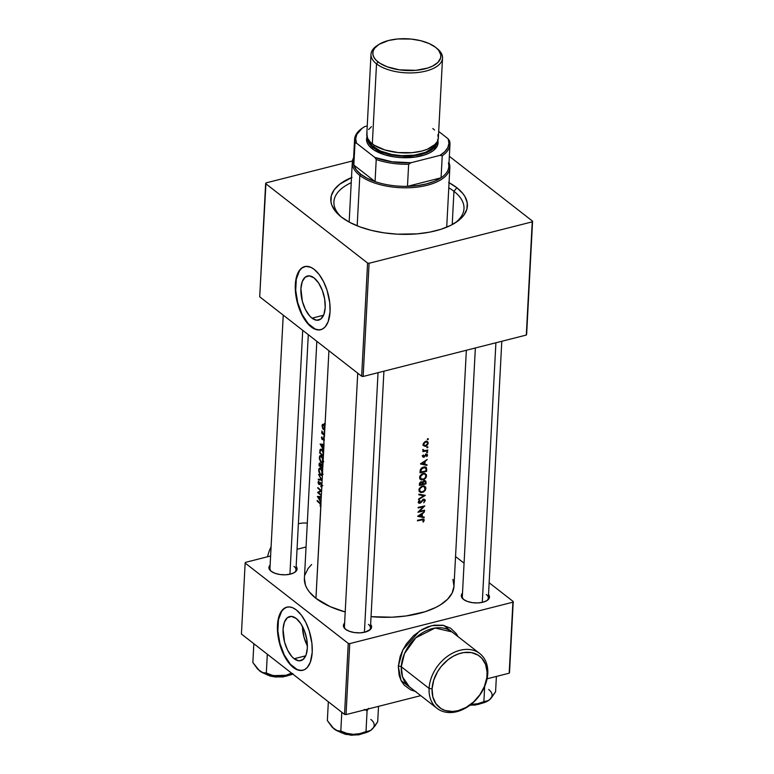 <?xml version="1.0" encoding="UTF-8"?>
<svg xmlns="http://www.w3.org/2000/svg" width="774" height="774" viewBox="0 0 774 774"><rect width="100%" height="100%" fill="white"/><g stroke="black" fill="none" stroke-linecap="round" stroke-linejoin="round"><path stroke-width="1.16" d="M415.357 691.453L401.067 680.549L398.3 666.317A2.167 1.006 -177 0 1 401.29 666.753L429.096 688.425L432.086 688.86A32.566 23.984 -52.1 0 1 461.101 653.101A32.566 23.984 -52.1 0 1 487.088 674.899L487.765 673.535A34.733 25.581 127.9 0 0 460.037 650.276A34.733 25.581 127.9 0 0 429.096 688.425A34.733 25.581 -52.1 0 1 448.32 655.713A34.733 25.581 -52.1 0 1 479.783 653.575A34.733 25.581 -52.1 0 1 487.765 673.535A34.733 25.581 -52.1 0 1 468.531 706.236A34.733 25.581 -52.1 0 1 437.078 708.374A34.733 25.581 -52.1 0 1 429.096 688.425L401.29 666.753L402.519 676.834L409.272 686.702L437.078 708.374M267.601 556.748A34.733 25.581 -52.1 0 1 271.094 546.754A34.733 25.581 127.9 0 0 267.601 556.748M298.387 523.756A34.733 25.581 -52.1 0 1 307.297 523.137A34.733 25.581 127.9 0 0 298.387 523.756M415.957 691.569L410.733 689.924L404.289 685.213L401.174 680.762L399.152 675.441L398.3 666.317L402.867 649.85L419.498 631.042L431.786 625.644L443.657 625.382L458.063 636.654L456.331 633.712L450.555 628.178L442.97 625.247L434.224 625.169L428.109 626.717L422.053 629.485L413.577 635.677L406.456 643.823L402.79 650.005L400.139 656.507L398.3 666.317A2.167 1.006 3 0 1 401.29 666.753L404.463 653.662L415.793 637.805L435.094 628.024L451.977 631.913A34.733 25.581 127.9 0 0 420.524 634.041A34.733 25.581 127.9 0 0 401.29 666.753A34.733 25.581 127.9 0 0 409.272 686.702M294.149 658.732L305.72 655.801L294.149 658.732L291.808 656.497L287.589 650.083L284.522 641.927L283.061 629.165L284.397 622.19L287.367 617.72L291.537 616.423L296.258 618.513A22.756 11.165 75.8 0 1 307.162 642.12A22.756 11.165 75.8 0 1 300.805 660.677A22.756 11.165 75.8 0 1 294.149 658.732A22.756 11.165 75.8 0 1 283.255 635.135A22.756 11.165 75.8 0 1 289.611 616.568A22.756 11.165 75.8 0 1 296.258 618.513L300.825 623.67L304.54 631.1L306.823 639.672L307.346 648.09L306.02 655.065L303.05 659.535L298.88 660.822L294.149 658.732M287.193 607.058L287.009 607.106A32.566 15.983 -104.2 0 0 278.118 633.809A32.566 15.983 -104.2 0 0 293.694 667.401L293.336 667.498A32.566 15.983 75.8 0 1 277.731 633.712A32.566 15.983 75.8 0 1 286.825 607.155A32.566 15.983 75.8 0 1 296.345 609.941L292.93 607.851L289.582 606.942L286.438 607.261L282.365 609.989L280.227 613.211L278.089 619.819L277.498 631.052L279.549 643.446L285.316 657.716L289.969 664.305L293.336 667.498L296.752 669.587L301.705 670.487L304.695 669.558L307.317 667.44L310.316 662.244L312.222 652.259L311.903 643.32L309.232 630.926L305.749 622.315L301.328 615.107L296.345 609.941A32.566 15.983 75.8 0 1 311.951 643.716A32.566 15.983 75.8 0 1 302.847 670.284A32.566 15.983 75.8 0 1 293.336 667.498L293.694 667.401A32.566 15.983 -104.2 0 0 303.031 670.236M311.999 318.162L323.571 315.231L311.999 318.162L309.648 315.927L305.43 309.523L302.373 301.357L300.912 288.596L302.237 281.62L305.217 277.15L309.387 275.854L314.109 277.953A22.756 11.165 75.8 0 1 325.012 301.55A22.756 11.165 75.8 0 1 318.656 320.107A22.756 11.165 75.8 0 1 311.999 318.162A22.756 11.165 75.8 0 1 301.096 294.565A22.756 11.165 75.8 0 1 307.462 276.008A22.756 11.165 75.8 0 1 314.109 277.953L318.675 283.1L322.381 290.531L324.674 299.103L325.196 307.52L323.871 314.496L320.891 318.965L316.73 320.252L311.999 318.162M305.043 266.498L304.859 266.546A32.566 15.983 -104.2 0 0 295.968 293.24A32.566 15.983 -104.2 0 0 311.545 326.841L311.177 326.928A32.566 15.983 75.8 0 1 295.581 293.143A32.566 15.983 75.8 0 1 304.675 266.585A32.566 15.983 75.8 0 1 314.196 269.371L310.78 267.282L305.827 266.382L301.463 268.22L299.074 270.9L295.939 279.25L295.242 287.493L295.62 293.549L298.3 305.943L300.496 311.806L304.646 319.556L311.177 326.928L314.602 329.018L319.546 329.918L322.545 328.989L325.167 326.88L328.166 321.674L330.063 311.69L329.753 302.75L327.083 290.356L323.6 281.746L319.178 274.538L314.196 269.371A32.566 15.983 75.8 0 1 329.801 303.147A32.566 15.983 75.8 0 1 320.697 329.714A32.566 15.983 75.8 0 1 311.177 326.928L311.545 326.841A32.566 15.983 -104.2 0 0 320.881 329.666M294.304 572.615A13.023 6.066 3 0 0 293.965 566.384A13.023 6.066 -177 0 1 295.968 569.857A13.023 6.066 -177 0 1 294.304 572.615M296.152 566.375A14.106 6.569 -177 0 1 294.817 572.296A14.106 6.569 -177 0 1 271.094 571.241L274.886 573.253L279.907 574.511L285.413 574.801L290.54 574.085L294.526 572.479L296.761 570.225L296.906 567.671L296.152 566.375M368.792 630.665A13.023 6.066 3 0 0 368.453 624.434A13.023 6.066 -177 0 1 370.456 627.908A13.023 6.066 -177 0 1 368.792 630.665M370.64 624.424A14.106 6.569 -177 0 1 369.304 630.346A14.106 6.569 -177 0 1 345.591 629.291L349.374 631.303L354.405 632.551L359.9 632.842L365.038 632.135L370.388 629.465L371.597 627.017L370.64 624.424M486.672 600.75A13.023 6.066 3 0 0 486.324 594.519A13.023 6.066 -177 0 1 488.336 597.992A13.023 6.066 -177 0 1 486.672 600.75M488.52 594.509A14.106 6.569 -177 0 1 487.185 600.431A14.106 6.569 -177 0 1 463.462 599.376L467.254 601.388L472.275 602.636L477.771 602.927L482.908 602.22L486.894 600.614L489.129 598.36L489.265 595.806L488.52 594.509M449.046 182.693A68.383 31.831 -177 0 1 456.853 187.724L453.951 191.304A65.132 30.321 3 0 0 448.785 187.792A65.132 30.321 -177 0 1 453.951 191.304L452.209 224.615L453.951 191.304A65.132 30.321 -177 0 1 463.994 208.67A65.132 30.321 -177 0 1 454.812 223.115A65.132 30.321 3 0 0 453.951 191.304L456.853 187.724A68.383 31.831 -177 0 1 456.312 222.148A68.383 31.831 -177 0 1 341.363 217.039L349.587 222.302L359.716 226.811L371.365 230.371L384.078 232.858L397.362 234.174L417.263 233.854L429.764 232.123L441.083 229.249L450.787 225.34L458.508 220.551L463.945 215.066L466.896 209.096L467.235 202.865L464.961 196.615L462.862 193.558L456.853 187.724L448.62 182.461M316.827 341.315L304.405 578.362A74.894 34.869 3 0 0 315.947 598.341L320.794 505.964L320.388 506.506L320.097 505.925L320.504 504.658L319.556 503.226A74.894 34.869 -177 0 1 317.147 501.049L317.185 500.449A74.894 34.869 3 0 0 319.623 502.655L320.871 504.464L320.968 502.655L317.388 496.395L321.278 496.714L321.326 495.679A74.894 34.869 -177 0 1 317.601 492.438L320.63 490.639A74.894 34.869 -177 0 1 317.824 488.133L317.862 487.533A74.894 34.869 3 0 0 321.587 490.774L321.82 486.304L320.987 486.798L320.823 486.111L321.404 484.35L320.639 483.498L318.849 484.495L318.046 482.163L318.714 481.118L318.704 483.721L320.784 482.889L321.897 484.795L322.129 480.354L318.259 479.783L318.298 479.125L321.229 479.59L318.549 474.356L322.139 480.267L322.439 474.433L321.355 475.488L320.03 474.694L318.675 470.263L319.091 468.493L320.349 468.231L322.555 472.324L322.739 468.821A74.894 34.869 -177 0 1 319.004 465.58L319.217 463.365L319.846 463.065L320.775 464.661L321.326 464.003L322.032 464.429L322.826 467.119L323.097 461.865L322.013 462.92L320.688 462.126L319.333 457.695L319.749 455.925L321.007 455.663L323.213 459.756L323.397 456.244A74.894 34.869 -177 0 1 319.672 453.003L320.02 449.675L320.997 449.065L323.116 451.513L323.493 454.299L323.706 450.304L320.136 444.053L324.016 444.363L323.822 439.255L323.29 438.674L322.148 439.584L321.413 437.591L321.849 436.807L321.994 438.819L323.29 438.007L324.267 439.632L323.784 436.565L324.412 436.768L324.48 435.501A74.894 34.869 -177 0 1 321.694 433.15L321.723 432.54A74.894 34.869 3 0 0 322.11 432.898L321.858 430.944L323.542 434.117A74.894 34.869 3 0 0 324.519 434.901L324.645 432.327L324.045 431.563L324.674 431.776L324.838 428.767L324.006 429.638L323.048 429.086L322.032 425.7L322.458 424.404L323.3 424.336L324.906 427.422L325.07 424.239L324.47 423.475L325.099 423.688L328.921 350.748L325.099 424.181M304.405 578.323L305.469 585.192L307.075 588.608L309.368 591.955L315.947 598.341A74.894 34.869 3 0 0 345.204 611.982L330.275 606.69L315.947 598.341L320.929 505.296L320.388 506.506L320.097 505.925L320.939 505.209L320.436 505.335L320.929 504.841L319.556 503.226L320.107 503.081L319.556 503.226A74.894 34.869 3 0 1 317.147 501.049L317.669 500.913L317.185 500.449A74.894 34.869 -177 0 0 319.623 502.655L320.929 505.296L320.997 501.987L317.388 496.395L321.278 496.714L320.997 501.987L321.239 497.382L319.923 497.295L319.778 500.033L320.997 501.987L319.778 500.033L319.923 497.295L321.239 497.382L321.326 495.679A74.894 34.869 3 0 1 317.601 492.438L320.63 490.639A74.894 34.869 3 0 1 317.824 488.133L318.346 487.997L317.862 487.533A74.894 34.869 -177 0 0 321.587 490.774L321.365 495.079L321.578 490.909L318.443 492.612A74.894 34.869 3 0 0 321.365 495.079A74.894 34.869 -177 0 1 318.443 492.612L321.578 490.909L321.965 485.627L321.452 486.701M452.925 579.378L453.99 586.237L452.18 592.961L447.566 599.26L440.329 604.92L435.801 607.426L425.168 611.712L406.06 615.969L391.915 617.207L371.046 616.646A74.894 34.869 3 0 0 453.99 586.208L466.354 350.274M321.965 485.433L321.897 484.795L321.965 485.433M324.78 424.258L321.897 484.795L320.978 483.024L318.791 483.808L318.714 481.118L318.191 483.353M428.38 438.935L427.345 439.497L427.77 438.684L428.38 438.935M428.167 442.922L426.31 445.911L424.694 446.221L423.349 445.243L423.455 443.289L425.158 441.596L427.335 441.49L428.167 442.922M427.954 447.024L426.919 447.595L427.248 446.83L427.954 447.024M423.649 450.942L423.001 450.439L423.649 450.942A74.894 34.869 -177 0 1 422.933 451.097L422.894 451.697A74.894 34.869 3 0 0 427.693 450.594L427.732 449.994L427.693 450.594A74.894 34.869 -177 0 1 422.894 451.697L422.933 451.097A74.894 34.869 3 0 0 423.649 450.942L423.097 449.442L424.152 450.623L426.145 450.381A74.894 34.869 3 0 0 427.732 449.994A74.894 34.869 -177 0 1 426.145 450.381L424.152 450.623L423.097 449.442L423.146 450.623M426.716 469.392L426.609 471.347A74.894 34.869 -177 0 1 419.992 472.808L420.311 469.75L421.782 467.786L424.655 466.819L426.397 467.612L426.716 469.392L426.019 467.215L424.955 466.838L421.782 467.786L420.408 469.499L419.992 472.808A74.894 34.869 3 0 0 426.609 471.347L425.981 470.853L426.609 471.347L426.716 469.392L426.01 468.851L426.716 469.392M425.884 488.259L425.197 490.445L423.281 492.177L420.717 492.516L419.14 491.258L419.247 488.646L421.956 486.178L424.471 486.053L425.884 488.259M425.352 495.36L418.579 499.588L418.618 498.93L423.871 495.766L418.831 494.818L418.869 494.16L425.352 495.36L418.869 494.16L418.831 494.818L423.871 495.766L418.618 498.93L418.579 499.588L425.352 495.36M422.323 513.917L422.188 516.655L424.21 517.08L424.181 517.748L417.708 516.287L424.491 511.808L422.323 513.917L424.491 511.808L417.708 516.2L424.181 517.748L423.02 516.848L418.27 515.861L423.02 516.848L424.181 517.748L424.21 517.08L422.188 516.655L422.323 513.917M424.21 520.089L423.388 522.024L422.904 521.811L423.397 519.944L421.917 519.915A74.894 34.869 -177 0 1 417.467 520.854L417.505 520.254A74.894 34.869 3 0 0 422.014 519.296L423.542 519.131L424.21 520.089M424.578 510.172L424.539 510.772A74.894 34.869 -177 0 1 417.921 512.243L423.272 506.835A74.894 34.869 -177 0 1 418.144 507.938L418.183 507.338A74.894 34.869 3 0 0 424.8 505.867L419.537 511.324A74.894 34.869 3 0 0 424.578 510.172A74.894 34.869 -177 0 1 419.537 511.324L424.8 505.867A74.894 34.869 -177 0 1 418.183 507.338L418.144 507.938A74.894 34.869 3 0 0 423.272 506.835L417.921 512.243A74.894 34.869 3 0 0 424.539 510.772L423.968 510.327L424.539 510.772L424.578 510.172M423.417 499.327L424.568 499.356L425.226 500.265L423.726 502.819L424.578 500.788L423.755 499.859L420.33 503.071L418.502 502.887L418.395 501.562L419.518 500.256L419.905 500.681L418.986 502.162L419.789 502.674L423.417 499.327M425.623 480.915L423.755 480.867L422.556 482.318L420.456 482.144L419.324 485.385A74.894 34.869 3 0 0 425.952 483.914L426.039 482.212L425.187 481.554L426.039 482.212L425.952 483.914A74.894 34.869 -177 0 1 419.324 485.385L419.556 483.228L420.456 482.144L422.556 482.318L424.684 480.606L425.623 480.915L426.039 482.212L425.555 480.867M426.542 475.691L425.855 477.877L423.949 479.599L421.375 479.948L419.798 478.69L419.905 476.078L422.614 473.611L425.129 473.485L426.542 475.691M425.071 461.575L424.926 464.303L426.958 464.739L426.919 465.406L420.456 463.945L427.229 459.466L425.071 461.575L427.229 459.466L420.456 463.858L426.919 465.406L425.758 464.497L421.017 463.52L425.758 464.497L426.919 465.406L426.958 464.739L424.926 464.303L425.071 461.575M427.538 455.064L426.832 456.67L426.387 454.754L424.181 457.076L422.643 456.747L423.33 454.928L423.678 456.631L426.048 454.241L427.093 454.261L427.538 455.064M427.693 452.026L426.658 452.587L426.987 451.822L427.693 452.026M322.526 447.682L323.745 449.646L323.987 445.031L322.671 444.953L322.526 447.682L322.671 444.953L323.987 445.031L324.016 444.363L320.136 444.053L322.526 447.682M346.026 714.605L349.751 643.61L512.901 602.201L509.186 673.196L487.069 678.808L509.186 673.196L509.524 672.509L512.901 602.201L349.751 643.61L348.252 643.397L344.536 714.392L241.43 634.041L245.145 563.046L348.252 643.397L245.145 563.046L245.484 562.359L270.61 555.984L245.484 562.359L245.145 563.046L241.43 634.041L344.536 714.392L348.252 643.397L349.751 643.61L346.026 714.605L344.536 714.392L346.026 714.605L420.746 695.642L346.026 714.605M455.547 556.554L464.071 563.201L455.547 556.554M489.139 582.735L513.239 601.524L509.524 672.509L513.239 601.524L512.901 602.201L513.239 601.524L489.139 582.735M297.052 549.279L306.049 546.995L297.052 549.279M462.504 593.145L461.285 595.603L463.462 599.376A14.106 6.569 -177 0 1 463.21 599.173A14.106 6.569 -177 0 1 462.504 593.145M344.623 623.06L343.753 624.26L343.608 626.814L345.591 629.291A14.106 6.569 -177 0 1 345.339 629.088A14.106 6.569 -177 0 1 344.623 623.06M270.136 565.01L268.917 567.477L271.094 571.241A14.106 6.569 -177 0 1 270.842 571.038A14.106 6.569 -177 0 1 270.136 565.01M311.651 564.507L308.178 568.387L304.946 574.937M271.326 571.415A13.023 6.066 -177 0 1 269.952 568.493L283.236 315.134M463.694 599.55A13.023 6.066 -177 0 1 462.32 596.628L475.352 347.99M345.814 629.465A13.023 6.066 -177 0 1 344.449 626.543M363.151 376.464L369.082 263.266L532.231 221.848L526.301 335.055L363.151 376.464L361.651 376.241L259.706 296.8L265.637 183.593L367.582 263.044L361.651 376.241L259.706 296.8L265.975 182.916L352.46 160.963L265.975 182.916L265.637 183.593L367.582 263.044L369.082 263.266L367.582 263.044L361.651 376.241L363.151 376.464L526.301 335.055L532.231 221.848L369.082 263.266L363.151 376.464M449.346 156.309L532.57 221.171L526.639 334.368L532.57 221.171L532.231 221.848L532.57 221.171L449.346 156.309M352.044 177.352L339.699 184.212L334.262 189.698L331.32 195.667L330.972 201.908L331.785 205.042L335.345 211.205L341.363 217.039A68.383 31.831 -177 0 1 340.154 216.062A68.383 31.831 -177 0 1 351.493 177.575M341.537 217.175A65.132 30.321 -177 0 1 333.913 201.85A65.132 30.321 -177 0 1 351.222 182.674A65.132 30.321 3 0 0 341.537 217.175M304.656 266.604L301.831 268.133L299.441 270.803L296.307 279.162L295.716 290.385L297.767 302.789L302.15 314.467L308.187 323.638L314.97 328.921L318.308 329.83L321.452 329.511M286.806 607.174L283.99 608.703L281.601 611.373L278.456 619.732L277.866 630.955L279.917 643.358L284.3 655.027L290.337 664.208L297.119 669.491L300.467 670.4L303.611 670.081M302.45 626.437A22.756 11.165 -104.2 0 0 307.394 645.884L303.959 637.002L302.45 626.437M432.086 688.86L432.84 696.91L435.888 703.672L440.977 708.558L445.292 710.551L452.742 711.47L458.082 710.658L466.122 707.397L473.611 701.931L479.89 694.742L484.418 686.441L486.807 677.753L487.098 672.113L485.569 664.421L481.805 658.229L478.197 655.201L471.501 652.617L463.781 652.55L458.392 653.924L453.051 656.362L447.952 659.787L441.209 666.462L437.562 671.697L433.711 680.201L432.086 688.86L429.096 688.425A34.733 25.581 127.9 0 0 456.824 711.674A34.733 25.581 127.9 0 0 487.765 673.535L487.088 674.899A32.566 23.984 -52.1 0 1 458.082 710.658A32.566 23.984 -52.1 0 1 432.086 688.86M417.467 520.854A74.894 34.869 3 0 0 421.917 519.915L423.552 520.409L422.904 521.811L423.388 522.024L424.21 520.263L423.542 519.131L422.014 519.296A74.894 34.869 -177 0 1 417.505 520.254L417.467 520.854M422.972 519.818L423.049 519.131L424.21 520.263L423.02 519.625M424.075 519.538L423.542 519.131M422.981 519.741L423.552 520.409M421.54 516.152L422.188 516.655L421.54 516.152M419.16 515.958L421.637 514.371L421.53 516.5L418.695 515.6L421.53 516.5L421.637 514.371L419.16 515.958M422.681 506.38L423.272 506.835L422.681 506.38M419.75 501.891L418.753 502.461L419.789 503.264L420.824 502.723L420.388 502.384L420.824 502.723L421.782 501.552L421.346 501.213L421.782 501.552L422.885 500.246L422.459 499.917L423.542 499.888L423.039 499.501L424.578 500.788L423.726 502.819L425.236 500.604L424.065 499.849L425.236 500.604L424.781 499.491L423.581 499.278L419.789 502.674L418.976 501.987L419.905 500.681L419.518 500.256L418.347 502.607M423.542 499.888L424.307 500.043M419.005 503.235L419.789 503.264L418.318 502.519M418.405 501.542L418.976 501.987L418.405 501.542M425.187 500.072L424.781 499.491M418.453 501.891L419.198 502.558M418.192 502.51L419.015 502.384M422.778 494.915L423.871 495.766L422.778 494.915M421.23 494.625L418.86 494.238L421.23 494.625M418.908 490.019L420.427 492.419L423.601 492.003L425.555 489.787L425.681 487.185L423.9 485.908L421.298 486.478L419.247 488.646L418.908 490.019M420.64 491.751L419.344 491.596M425.139 487.852L425.874 488.423L425.139 487.852M424.384 486.024L424.713 487.059M420.398 491.606L419.798 490.861L420.998 491.896L422.865 491.751L424.955 489.71L425.197 488.084L424.5 486.875L424.955 489.71L423.388 491.5L420.814 491.838L418.995 489.381L419.614 489.855L420.292 488.094L422.585 486.585L422.033 486.149L424.529 486.894L423.214 485.888M424.5 486.875L422.856 486.536L421.017 487.339L419.702 489.303L419.798 490.861M419.363 490.803L420.35 491.567M419.131 491.509L420.882 491.722M424.723 487.194L424.52 486.285M425.952 483.914L425.323 483.421L425.952 483.914M422.556 482.318L421.985 481.873M424.82 480.606L424.887 481.273M421.695 482.483L420.35 483.005L420.059 484.64L419.489 483.45L420.098 483.914L421.153 482.463L420.63 482.047L422.082 482.773L422.217 484.195A74.894 34.869 -177 0 1 420.059 484.64L419.392 484.127L420.059 484.64A74.894 34.869 3 0 0 422.217 484.195L422.236 483.557L422.894 484.05L422.217 483.15L422.914 483.692L422.594 482.212L423.049 482.56L424.278 481.264L423.765 480.867L425.216 481.592L425.323 483.479A74.894 34.869 -177 0 1 422.894 484.05L422.082 482.773M421.936 481.699L421.801 482.821M424.278 481.264L425.216 481.592L423.494 481.738L422.894 484.05A74.894 34.869 3 0 0 425.323 483.479L425.216 481.592M424.878 481.312L424.81 480.577M421.82 482.55L421.898 481.834M419.566 477.452L421.085 479.851L424.258 479.425L426.213 477.219L426.339 474.617L424.558 473.33L421.956 473.911L419.905 476.078L419.566 477.452M421.298 479.183L420.001 479.029M421.056 479.029L424.046 478.922L425.613 477.142L425.797 475.265L426.532 475.855L425.158 474.298L425.874 476.039L424.955 478.148L423.001 479.348L421.056 479.029L420.476 476.387L423.243 474.007L422.691 473.582L425.158 474.298L423.513 473.959L421.675 474.762L420.272 477.287L419.663 476.813L420.456 478.293M425.042 473.456L425.371 474.491M425.187 474.327L423.881 473.32M420.021 478.226L421.008 479M419.798 478.932L421.54 479.154M425.381 474.617L425.187 473.717M425.081 467.554L421.753 468.56L420.717 472.072A74.894 34.869 3 0 0 425.981 470.902A74.894 34.869 -177 0 1 420.717 472.072L420.05 471.56L420.717 472.072L420.079 471.124L420.737 471.637L421.027 469.702L420.495 469.286L421.027 469.702L423.668 467.535L423.107 467.099L425.942 468.473L425.981 470.902L425.971 468.57L425.081 467.554L425.942 468.473M425.487 467.777L424.471 467.003M424.287 463.81L424.926 464.303L424.287 463.81M421.898 463.616L424.384 462.03L424.268 464.158L421.443 463.258L424.268 464.158L424.384 462.03L421.898 463.616M423.33 454.928L422.575 456.283L423.31 457.241L424.549 456.834L426.242 454.783L426.958 455.393L426.832 456.67L427.538 455.199L426.242 454.183L423.794 456.612L423.214 456.379L423.33 454.928M427.538 455.199L426.377 454.29L427.538 455.199L427.2 454.338M426.242 454.783L426.958 455.393M423.426 455.963L422.691 456.36L423.794 457.211L422.575 456.389L423.078 456.215M426.619 452.393L427.132 452.771L426.629 452.374L427.132 452.771L427.703 452.122L426.813 451.977L426.774 452.722M427.2 451.735L427.703 452.122M427.693 450.594L427.122 450.149L427.693 450.594M423.697 450.41L423.146 450.555L423.697 450.41M423.02 449.578L423.504 449.955L423.02 449.578M426.89 447.401L427.393 447.778L426.89 447.382L427.393 447.778L427.964 447.13L427.074 446.985L427.035 447.73M425.729 446.501L426.29 445.843M427.964 447.13L427.451 446.743M423.204 444.305L423.92 445.911L426.542 445.785L427.945 444.16L428.041 442.264L426.774 441.306L424.926 441.712L423.204 444.305M424.336 445.36L423.92 444.876L424.936 445.601L426.348 445.273L427.538 443.686L425.632 445.563L424.336 445.36L423.281 443.783L423.804 444.189L425.11 442.235L427.103 442.138L427.587 443.318L427.49 442.631L428.167 443.163L425.99 441.267M428.041 442.264L427.538 441.615M426.871 441.315L427.016 442.07M424.858 445.592L425.603 446.172L424.858 445.592M423.194 445.263L424.471 445.292L422.836 445.069M427.103 442.138L425.294 441.538L425.826 441.954L424.2 443.076L423.92 444.876M427.006 442.264L426.677 440.996M427.316 439.293L427.819 439.69L428.38 439.032L427.49 438.887L427.451 439.632M428.38 439.032L427.887 438.655M319.004 465.58A74.894 34.869 3 0 0 322.739 468.821L322.594 465.464L321.81 464.216L320.775 464.661L319.333 463.142L319.004 465.58L319.527 465.445L319.004 465.58M321.965 464.361L320.775 464.661L321.965 464.361M319.585 463.81L319.391 465.309L319.585 463.81L320.426 463.713L320.542 466.364A74.894 34.869 -177 0 1 319.391 465.309A74.894 34.869 3 0 0 320.542 466.364L319.778 463.694M321.307 464.739L320.92 466.703L321.307 464.739L322.226 464.7L322.826 467.003L322.352 467.893A74.894 34.869 -177 0 1 320.92 466.703A74.894 34.869 3 0 0 322.352 467.893L322.332 465.851L321.529 464.69M322.323 474.743L320.397 475.072L322.081 475.11L322.603 473.456L322.284 471.153L320.726 468.512L319.652 468.077L318.888 468.909L318.762 471.53L320.397 475.072L322.1 474.588M321.587 474.656L321.974 471.385L321.142 469.595L319.817 468.773L319.033 470.408L319.817 468.773L321.181 468.986L320.688 469.112L322.603 473.049L321.587 474.656L320.426 474.462L319.033 470.408L319.556 473.195L320.581 474.578L321.587 474.656L321.036 474.791M320.63 468.106L320.31 468.783M318.259 479.783L322.139 480.267L318.549 474.356L321.229 479.59L318.298 479.125L318.259 479.783L319.768 479.396L318.259 479.783M320.397 479.474L319.768 479.377L320.397 479.474M321.51 486.672L320.987 486.798L321.51 486.672M319.343 484.601L321.278 483.334L320.552 483.518L321.394 483.508L321.955 485.221L320.823 486.111L320.987 486.798M321.645 483.624L321.036 484.166M318.54 482.038L318.046 482.163L318.54 482.038M319.952 482.144L320.417 483.402M320.997 483.044L319.681 483.373L320.997 483.044M320.978 483.024L320.252 482.87M321.258 496.956L319.923 497.295L321.258 496.956M318.133 497.15L321.268 496.811L319.517 497.266L319.41 499.394L318.133 497.15L319.41 499.394L319.517 497.266L318.133 497.15M319.246 492.167L321.481 490.687L319.246 492.167M322.71 461.972L321.055 462.494L322.739 462.542L323.261 460.878L322.942 458.585L321.384 455.934L320.31 455.509L319.546 456.331L319.42 458.963L321.055 462.494L322.758 462.01M322.245 462.088L322.632 458.818L320.755 456.205L319.691 457.84L320.475 456.205L321.839 456.418L321.345 456.544L323.261 460.472L322.245 462.088L321.084 461.894L319.691 457.84L320.213 460.627L321.239 462.01L322.245 462.088L321.694 462.223M321.287 455.528L320.968 456.215M319.672 453.003A74.894 34.869 3 0 0 323.397 456.244L323.474 452.925L321.771 449.52L320.097 449.52L319.672 453.003L320.184 452.877L319.672 453.003M321.452 449.597L319.962 449.858L321.539 449.346M320.504 449.975L320.049 452.742A74.894 34.869 3 0 0 323.019 455.325A74.894 34.869 -177 0 1 320.049 452.742L320.504 449.975L322.236 450.004L321.732 450.129L323.435 452.664L323.455 455.209L322.69 451.474L320.862 449.752M324.006 444.615L322.671 444.953L324.006 444.615M320.871 444.798L324.016 444.469L322.265 444.924L322.148 447.053L320.871 444.798L322.148 447.053L322.265 444.924L320.871 444.798M321.849 436.807L321.413 437.678L321.849 436.807M321.732 437.949L322.042 439.497L323.503 438.752L323.822 441.17L323.987 438.752L323.068 437.997L322.061 438.887L321.732 437.949M323.648 438.258L322.632 438.51L323.648 438.258M324.267 440.406L323.571 440.58L324.267 440.406M322.816 439.303L322.042 439.497L322.816 439.303M322.352 432.84L322.11 432.898A74.894 34.869 -177 0 1 321.723 432.54L321.694 433.15L322.419 432.966L321.694 433.15A74.894 34.869 3 0 0 324.48 435.501L324.519 434.901A74.894 34.869 -177 0 1 323.542 434.117L321.858 430.944L322.071 432.801M322.032 425.7L322.797 428.738L324.219 429.599L324.925 428.128L324.422 425.719L323.039 424.239L322.032 425.7M324.267 423.891L325.361 424.075M323.309 429.347L324.77 428.98L323.309 429.347L324.219 429.599M322.758 424.984L322.361 425.99L322.758 424.984L324.006 425.013L324.925 427.761L324.151 428.883L323.348 428.748L322.361 425.99L322.942 428.274L324.151 428.883L323.348 428.748M324.151 428.883L324.441 426.735L323.126 424.907M482.299 602.365L495.902 342.776L482.299 602.365M378.031 372.691L364.419 632.281L378.031 372.691M276.26 677.105L270.271 676.108L266.033 674.135A16.283 7.576 3 0 0 270.145 675.741L270.145 675.741A16.283 7.576 3 0 0 288.828 675.325L270.145 675.741L289.447 675.18M253.843 643.716L252.856 662.525L253.843 643.716M267.311 654.204L266.324 673.012L262.957 672.625L259.435 670.758L252.856 662.525L257.703 669.181L263.083 672.945L270.349 675.315L278.756 676.283L272.332 675.305L266.324 673.012L267.311 654.204M291.527 673.08L285.306 675.586L278.756 676.283L287.038 675.692L292.833 674.106A21.846 10.168 3 0 1 278.756 676.283L272.332 675.305L266.324 673.012L262.957 672.625L259.435 670.758A21.846 10.168 3 0 0 278.756 676.283L285.306 675.586L291.527 673.08M292.833 673.593L291.498 673.574L292.833 673.593M289.824 674.986L282.326 677.057M267.862 675.17L265.424 673.922M484.669 686.432L483.866 701.708L477.674 703.721L470.998 704.408L481.912 703.285L488.549 700.509A21.846 10.168 3 0 0 488.578 700.48L483.866 701.708L484.669 686.432M489.574 699.735L495.583 691.782L496.386 676.447L495.583 691.782L491.103 698.225L488.046 700.809L489.574 699.725A21.846 10.168 3 0 0 488.694 689.518M470.166 705.056A16.283 7.576 3 0 0 481.196 703.46L470.166 705.056M482.192 703.121L474.694 705.191M469.828 705.317L481.815 703.314M486.594 701.457L477.674 703.721L471.124 704.417A21.846 10.168 3 0 0 488.52 700.518L488.607 700.46M302.711 330.314L289.931 574.231L302.711 330.314M328.34 701.766L327.354 720.575L328.34 701.766M341.798 712.254L340.812 731.062L337.445 730.675L333.923 728.808L327.354 720.575L332.191 727.231L337.57 730.995L344.836 733.365L353.244 734.332L346.81 733.346L340.812 731.062L341.798 712.254M364.148 709.468L367.089 710.735L365.996 731.624L359.765 733.646L353.244 734.332L364.032 733.21L370.204 730.724L365.996 731.624L367.089 710.735L368.55 708.355L367.089 710.735L364.148 709.468M372.855 728.479L377.712 721.697L378.515 706.362L377.712 721.697L374.761 726.244L370.669 730.424A21.846 10.168 3 0 0 370.698 730.404M333.526 728.479L333.536 728.489A21.846 10.168 3 0 1 333.517 728.469L333.923 728.808A21.846 10.168 3 0 0 353.244 734.332A21.846 10.168 3 0 0 370.649 730.433L359.765 733.646L353.244 734.332L346.81 733.346L340.812 731.062L337.445 730.675L333.526 728.479A21.846 10.168 3 0 0 333.923 728.808M340.521 732.185A16.283 7.576 3 0 0 363.316 733.375L351.628 734.942L340.521 732.185M339.921 731.972L351.57 735.213L363.944 733.23L358.72 734.836L349.742 735.058M346.781 734.574L344.024 733.839M341.586 732.881L339.544 731.73M370.195 730.714L371.694 729.65A21.846 10.168 3 0 0 370.823 719.443M448.398 162.975A47.756 22.233 -177 0 1 441.083 177.797A47.756 22.233 -177 0 1 407.482 186.331A47.756 22.233 -177 0 1 375.071 181.59A47.756 22.233 -177 0 1 360.781 174.247L359.823 175.437A48.849 22.736 3 0 0 418.947 186.882A48.849 22.736 3 0 0 449.007 162.704A48.849 22.736 -177 0 1 449.849 167.523A48.849 22.736 -177 0 1 414.061 187.443A48.849 22.736 -177 0 1 359.823 175.437L357.182 225.824L359.823 175.437A48.849 22.736 -177 0 1 352.286 162.414A48.849 22.736 -177 0 1 353.621 157.712A48.849 22.736 3 0 0 359.823 175.437L360.781 174.247L367.147 178.243L375.071 181.59L353.834 165.036L356.282 169.777L360.781 174.247A47.756 22.233 -177 0 1 353.834 165.036A47.756 22.233 -177 0 1 354.202 158.041M441.083 177.797L407.482 186.331L417.418 185.596L426.6 183.873L434.611 181.232L441.083 177.797L407.482 186.331L408.643 164.262L411.033 162.714L439.961 155.371L442.244 155.738L441.083 177.797A47.756 22.233 3 0 0 448.814 166.507L449.965 144.448A47.756 22.233 -177 0 1 442.244 155.738L441.083 177.797M375.071 181.59L353.834 165.036L354.985 142.977L356.514 143.171L374.8 157.412L376.222 159.521L375.071 181.59A47.756 22.233 3 0 0 407.482 186.331L408.643 164.262A47.756 22.233 -177 0 1 376.222 159.521L375.071 181.59M354.579 139.446A47.756 22.233 -177 0 1 362.3 128.155A47.756 22.233 3 0 0 354.985 142.977A47.756 22.233 -177 0 1 354.579 139.446L353.418 161.514A47.756 22.233 3 0 0 353.834 165.036L354.985 142.977L356.514 143.171A46.672 21.73 -177 0 1 363.277 127.497A46.672 21.73 -177 0 1 364.689 126.597L367.244 125.949L364.689 126.597L362.068 128.358L356.843 134.337L355.701 138.701L356.514 143.171L374.8 157.412L392.07 161.785L411.033 162.714L439.961 155.371L442.244 155.738A47.756 22.233 3 0 0 449.559 140.916L448.127 138.798L438.694 131.445L448.127 138.798A46.672 21.73 -177 0 1 439.961 155.371L444.769 151.723L447.807 147.641L448.939 143.267L448.127 138.798L449.559 140.916A47.756 22.233 -177 0 1 449.965 144.448M376.222 159.521A47.756 22.233 3 0 0 408.643 164.262L411.033 162.714A46.672 21.73 -177 0 1 374.8 157.412L376.222 159.521M363.277 127.497L362.3 128.155M437.02 48.501A35.817 16.68 -177 0 1 442.534 58.05A35.817 16.68 -177 0 1 416.296 72.659A35.817 16.68 -177 0 1 376.522 63.855L378.07 61.949A34.085 15.867 -177 0 1 378.341 44.795A34.085 15.867 -177 0 1 435.627 47.34L438.626 50.242L440.803 54.886L440.638 57.992L437.958 62.375L432.608 66.09L427.77 68.035L415.899 70.328L399.355 69.834L387.213 66.816L379.986 63.304L376.425 60.527L374.026 57.518L372.894 54.403L373.058 51.297L374.529 48.317L379.028 44.341L388.654 40.471L397.797 38.961L411.042 39.048L420.669 40.693L429.106 43.538L435.627 47.34A34.085 15.867 -177 0 1 436.236 47.824A34.085 15.867 -177 0 1 424.539 68.944A34.085 15.867 -177 0 1 378.07 61.949L376.522 63.855A35.817 16.68 -177 0 1 370.998 54.306A35.817 16.68 -177 0 1 377.606 45.308A35.817 16.68 3 0 0 376.803 45.821A35.817 16.68 3 0 0 376.522 63.855L372.323 143.867L376.522 63.855A35.817 16.68 3 0 0 425.361 71.198A35.817 16.68 3 0 0 437.649 49.014L436.236 47.824M367.05 136.727A35.817 16.68 3 0 0 372.071 148.666L373.039 147.466A34.733 16.167 -177 0 1 367.679 138.449M369.024 140.616A33.65 15.664 3 0 0 373.958 147.234L374.074 145.106L373.958 147.234A33.65 15.664 3 0 0 408.885 155.68A33.65 15.664 3 0 0 435.481 144.099M370.998 54.306L366.799 134.318A35.817 16.68 3 0 0 372.323 143.867A35.817 16.68 3 0 0 412.107 152.672A35.817 16.68 3 0 0 438.345 138.062L437.474 141.294L435.269 144.312L427.219 149.305L421.685 151.085L412.087 152.672L398.165 152.575L384.91 149.982L374.345 145.289L370.601 142.368L368.076 139.214L366.886 135.934L367.07 132.673M432.821 128.513L434.553 130.013M437.832 134.792L438.345 138.082L442.534 58.05M368.608 129.548L371.452 126.665M437.581 139.591L438.094 142.88L437.223 146.093L433.44 150.504L429.396 153.01L424.307 155.061L415.174 157.093L401.416 157.635L394.45 156.948L384.659 154.781L374.094 150.088L368.927 145.609L367.06 142.377L366.557 139.088L367.418 135.876M437.058 141.865L436.217 144.98L434.079 147.902L426.271 152.739L414.835 155.642L401.493 156.174L388.287 154.239L377.219 150.146L369.991 144.506L368.182 141.371L367.689 138.188M368.85 139.794L369.972 142.861L372.333 145.831L380.392 150.988L391.799 154.481L401.512 155.671L414.438 155.158L425.526 152.343L433.092 147.65L435.733 143.325M437.039 142.077A34.733 16.167 -177 0 1 411.371 156.029A34.733 16.167 -177 0 1 373.039 147.466L372.071 148.666A35.817 16.68 3 0 0 414.322 157.209A35.817 16.68 3 0 0 437.842 140.442M451.977 631.913L479.783 653.575M423.32 519.867L422.169 518.967M424.278 500.014L423.117 499.114M421.917 482.599L420.843 481.757M425.052 481.409L423.9 480.509M423.339 456.525L422.265 455.683M426.745 454.87L425.594 453.97M423.736 450.449L422.662 449.607M424.287 445.321L423.194 444.469M319.72 463.694L320.32 463.539M321.413 464.69L322.1 464.516M319.807 468.783L321.462 468.357M321.326 474.781L323.135 474.317M321.026 486.082L322.845 485.617M319.111 483.934L320.784 483.508M320.465 456.215L322.119 455.789M321.984 462.213L323.793 461.749M320.823 449.762L322.487 449.336M322.274 438.955L324.025 438.51M322.922 424.907L324.664 424.462M324.006 428.951L324.838 428.738M488.336 597.992L501.794 341.276M383.914 371.191L370.456 627.908M357.723 373.184L344.362 628.111M290.134 674.996L270.271 676.108L264.766 673.67M482.502 703.131L469.731 705.385M295.968 569.857L308.294 334.668M364.631 733.046L351.793 735.3L339.254 731.72M446.714 227.188L449.849 167.523M349.161 222.08L352.286 162.414M376.803 45.821L378.341 44.795"/></g></svg>
